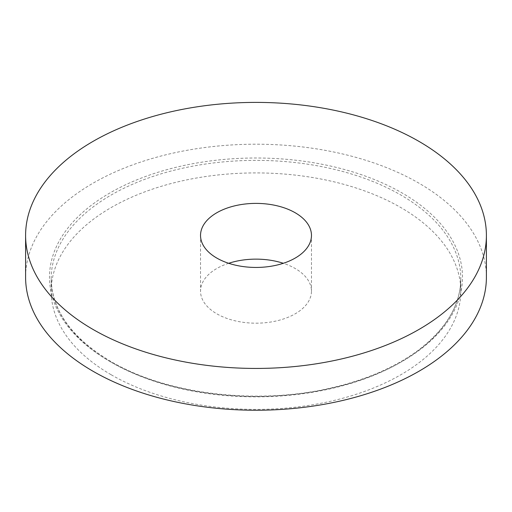 <?xml version="1.0" encoding="UTF-8"?>
<svg xmlns="http://www.w3.org/2000/svg" width="512" height="512" viewBox="0 0 512 512"><rect width="100%" height="100%" fill="white"/><g stroke="black" fill="none" stroke-linecap="round" stroke-linejoin="round"><path stroke-width="0.38" stroke-dasharray="2.56 1.92" d="M111.187 374.765A204.8 118.24 0 0 0 334.374 400.397A204.8 118.24 0 0 0 460.8 291.155A204.8 118.24 0 0 0 256 172.915A204.8 118.24 0 0 0 51.2 291.155A204.8 118.24 0 0 0 111.187 374.765M228.678 263.29A55.469 32.026 0 0 0 200.531 291.155A55.469 32.026 0 0 0 216.781 313.798A55.469 32.026 0 0 0 277.229 320.742A55.469 32.026 0 0 0 311.469 291.155A55.469 32.026 0 0 0 283.322 263.29M486.4 277.222A230.4 133.018 0 0 0 256 144.205A230.4 133.018 0 0 0 25.6 277.222M111.187 362.227A204.8 118.24 0 0 0 334.374 387.853A204.8 118.24 0 0 0 460.8 278.618A204.8 118.24 0 0 0 256 160.378A204.8 118.24 0 0 0 51.2 278.618A204.8 118.24 0 0 0 111.187 362.227M109.978 361.53A206.509 119.226 0 0 0 455.469 308.083A206.509 119.226 0 0 0 202.554 162.061A206.509 119.226 0 0 0 109.978 361.53M460.8 291.155L460.8 278.618C460.499 304.928 446.355 328.774 418.362 350.163C395.648 366.976 367.11 379.443 332.755 387.546C258.451 405.459 166.886 394.637 110.829 361.446C71.731 338.061 51.853 310.451 51.2 278.618L51.2 291.155M200.531 235.418L200.531 291.155M311.469 235.418L311.469 291.155"/><path stroke-width="0.77" d="M283.322 263.29A55.469 32.026 0 0 0 228.678 263.29M216.781 258.061A55.469 32.026 0 0 0 277.229 265.005A55.469 32.026 0 0 0 311.469 235.418A55.469 32.026 0 0 0 256 203.392A55.469 32.026 0 0 0 200.531 235.418A55.469 32.026 0 0 0 216.781 258.061M93.082 329.478A230.4 133.018 0 0 0 344.173 358.31A230.4 133.018 0 0 0 486.4 235.418A230.4 133.018 0 0 0 256 102.4A230.4 133.018 0 0 0 25.6 235.418A230.4 133.018 0 0 0 93.082 329.478M25.6 235.418L25.6 277.222A230.4 133.018 0 0 0 93.082 371.283A230.4 133.018 0 0 0 344.173 400.115A230.4 133.018 0 0 0 486.4 277.222L486.4 235.418"/></g></svg>
